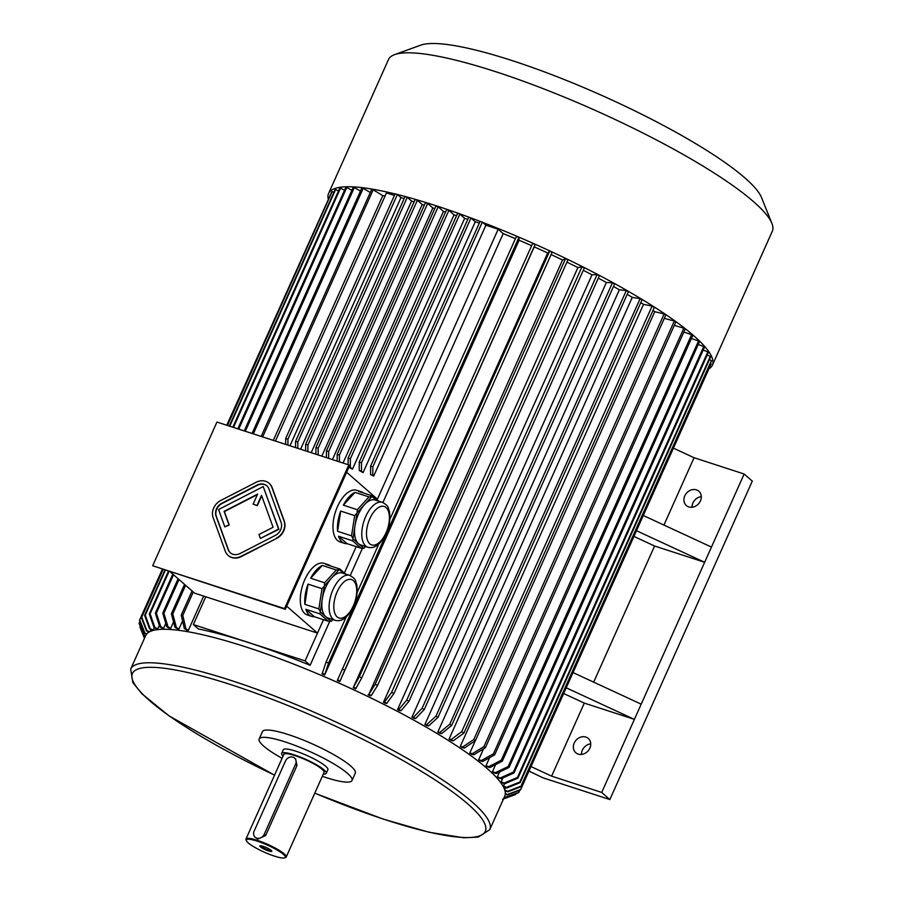 <?xml version="1.0" encoding="UTF-8"?>
<svg xmlns="http://www.w3.org/2000/svg" width="903" height="903" viewBox="0 0 903 903"><rect width="100%" height="100%" fill="white"/><g stroke="black" fill="none" stroke-linecap="round" stroke-linejoin="round"><path stroke-width="1.35" d="M266.961 485.938A10.17 8.612 -48.9 0 0 257.378 485.329L222.115 503.456A10.17 8.612 -48.9 0 0 216.336 516.369L228.482 549.904A10.17 8.612 -48.9 0 0 230.468 552.918M253.122 504.156L257.028 505.432L261.52 495.386L273.078 527.273L258.969 534.52L260.391 538.436L278.609 529.068L263.224 486.582L218.56 509.552L224.836 526.878L228.944 524.756L224.091 511.346L257.615 494.11L253.122 504.156L257.299 505.669L261.689 495.849M224.836 526.878L229.215 524.993L224.362 511.583L257.4 494.596M260.391 538.436L278.88 529.305L263.224 486.582M348.795 464.91L216.946 422.051L152.675 565.741L284.513 608.599L348.795 464.91L349.608 465.621L285.325 609.311L284.513 608.599M228.245 555.469A13.568 11.491 -48.9 0 0 228.369 555.593A13.568 11.491 -48.9 0 0 241.349 556.553L276.6 538.425A13.568 11.491 -48.9 0 0 284.31 521.212L272.164 487.665A13.568 11.491 -48.9 0 0 269.331 483.5A13.568 11.491 -48.9 0 0 269.196 483.387M353.062 538.956L358.412 543.629A23.602 11.795 -72 0 1 354.969 525.885L352.994 538.617A27.124 13.556 -72 0 0 353.062 538.956L352.497 540.773L338.535 536.235L347.034 543.662A27.124 13.556 -72 0 1 344.415 543.335A27.124 13.556 -72 0 1 341.91 541.89A27.124 13.556 -72 0 1 338.535 536.235M356.945 513.164L354.969 525.885A23.602 11.795 -72 0 1 364.451 504.698L357.125 512.757A27.124 13.556 -72 0 0 356.945 513.164L354.676 515.613L340.713 511.064L337.575 531.303A27.124 13.556 -72 0 1 340.713 511.064M376.37 500.375L372.025 496.571A27.124 13.556 -72 0 0 371.776 496.639L364.451 504.698A23.602 11.795 -72 0 1 375.185 499.991L382.454 502.35C389.724 506.504 387.669 507.768 389.407 511.301C391.067 524.056 387.522 534.982 378.752 544.103C375.287 547.195 371.664 548.245 367.848 547.252A23.602 11.795 -72 0 1 365.67 545.999A23.602 11.795 -72 0 1 364.767 518.819A23.602 11.795 -72 0 1 382.454 502.35M367.848 547.252L360.59 544.893A23.602 11.795 -72 0 1 358.412 543.629L363.762 548.302A27.124 13.556 -72 0 0 364.011 548.245L365.58 546.507M378.346 501.018L372.544 495.95L358.581 491.413A27.124 13.556 -72 0 1 361.189 491.74A27.124 13.556 -72 0 1 363.503 493.015M372.544 495.95L372.025 496.571M352.497 540.773L360.997 548.2L347.034 543.662M360.997 548.2L363.762 548.302M354.676 515.613L351.538 535.84L337.575 531.303M351.538 535.84L352.994 538.617M371.776 496.639L368.955 496.91L357.317 509.721L343.343 505.172A27.124 13.556 -72 0 1 354.992 492.372L343.343 505.172M368.955 496.91L354.992 492.372M357.317 509.721L357.125 512.757M335.171 620.316A23.602 11.795 -72 0 1 332.993 619.052A23.602 11.795 -72 0 1 332.078 591.883A23.602 11.795 -72 0 1 349.766 575.414C357.046 579.557 354.981 580.832 356.73 584.365C358.389 597.12 354.834 608.046 346.063 617.167C342.609 620.259 338.975 621.309 335.171 620.316L327.913 617.957A23.602 11.795 -72 0 1 325.723 616.693L331.074 621.366A27.124 13.556 -72 0 0 331.322 621.309L332.891 619.571M320.373 612.02L325.723 616.693A23.602 11.795 -72 0 1 322.292 598.949L320.317 611.681A27.124 13.556 -72 0 0 320.373 612.02L319.809 613.837L305.846 609.299L314.346 616.726A27.124 13.556 -72 0 1 311.738 616.399A27.124 13.556 -72 0 1 305.846 609.299M324.256 586.216L322.292 598.949A23.602 11.795 -72 0 1 331.762 577.762L324.448 585.821A27.124 13.556 -72 0 0 324.256 586.216L321.999 588.666L308.025 584.128L304.887 604.367A27.124 13.556 -72 0 1 308.025 584.128M343.693 573.439L339.336 569.635A27.124 13.556 -72 0 0 339.088 569.703L331.762 577.762A23.602 11.795 -72 0 1 342.508 573.055L349.766 575.414M319.809 613.837L328.32 621.264L314.346 616.726M328.32 621.264L331.074 621.366M345.657 574.082L339.867 569.014L325.893 564.477A27.124 13.556 -72 0 1 328.511 564.804A27.124 13.556 -72 0 1 330.814 566.079M339.867 569.014L339.336 569.635M310.666 578.236L324.629 582.774L336.266 569.974L322.303 565.436L310.666 578.236A27.124 13.556 -72 0 1 322.303 565.436M339.088 569.703L336.266 569.974M324.629 582.774L324.448 585.821M321.999 588.666L318.861 608.904L304.887 604.367M318.861 608.904L320.317 611.681M286.725 606.206L317.506 633.105L194.596 593.147L170.295 571.915M377.082 499.912L377.42 499.156L346.639 472.258M344.415 543.335L339.946 541.879A27.124 13.556 -72 0 1 337.44 540.434A27.124 13.556 -72 0 1 336.401 509.213A27.124 13.556 -72 0 1 356.719 490.284L361.189 491.74M311.738 616.399L307.268 614.943A27.124 13.556 -72 0 1 302.765 584.952A27.124 13.556 -72 0 1 324.042 563.348L328.511 564.804M317.506 633.105L323.5 619.695M344.404 572.976L356.188 546.631M485.904 225.219L373.695 476.062L370.591 474.583L370.602 466.129L480.091 221.359L482.326 222.093L485.904 225.219L498.185 229.215L377.093 499.923M275.438 441.07L386.461 192.892L394.408 195.466M475.283 221.766L363.074 472.619L359.247 470.497L359.247 462.031L468.736 217.273L470.971 217.995L475.283 221.766L479.324 223.075M348.106 464.684L348.106 458.126L457.595 213.356L459.83 214.09L464.673 218.312L467.81 219.339M464.673 218.312L352.463 469.165L348.874 467.257M337.158 461.128L337.169 454.39L446.658 209.62L448.893 210.354L454.051 214.869L456.557 215.682M454.051 214.869L343.038 463.047M332.428 459.593L443.441 211.415L445.551 212.103M321.807 456.139L432.83 207.961L434.783 208.604M311.196 452.685L422.209 204.507L424.32 205.195M300.586 449.242L411.599 201.064L414.105 201.877M289.965 445.789L400.977 197.61L404.126 198.637M505.646 787.506L504.653 789.719M503.739 786.727A194.98 35.262 -155.9 0 0 503.479 786.073L506.56 787.337L519.914 781.975A208.537 37.723 24.1 0 1 520.173 782.619L506.82 787.98L503.739 786.727M504.54 783.714L503.479 786.073M501.628 782.574A194.98 35.262 -155.9 0 0 501.154 781.851L504.201 783.036L517.442 777.46A208.537 37.723 24.1 0 1 517.904 778.183L504.675 783.759L501.628 782.574M502.915 777.912L501.154 781.851M498.016 777.664A194.98 35.262 -155.9 0 0 497.339 776.862L500.318 777.957L513.367 772.121A208.537 37.723 24.1 0 1 514.044 772.934L501.007 778.77L498.016 777.664M499.517 771.986L497.339 776.862M493.331 772.539A194.98 35.262 -155.9 0 0 492.451 771.659L495.352 772.675L508.141 766.568A208.537 37.723 24.1 0 1 509.032 767.448L496.232 773.555L493.331 772.539M495.589 764.638L492.451 771.659M487.078 766.681A194.98 35.262 -155.9 0 0 485.995 765.733L488.783 766.636L501.244 760.224A208.537 37.723 24.1 0 1 502.328 761.173L489.877 767.584L487.078 766.681M489.607 757.651L485.995 765.733M479.967 760.732A194.98 35.262 -155.9 0 0 478.692 759.728L481.355 760.529L493.444 753.802A208.537 37.723 24.1 0 1 494.709 754.818L482.631 761.534L479.967 760.732M483.568 748.813L478.692 759.728M471.242 754.095A194.98 35.262 -155.9 0 0 469.786 753.034L472.303 753.723L483.929 746.646A208.537 37.723 24.1 0 1 485.385 747.707L473.759 754.784L471.242 754.095M475.294 740.731L469.786 753.034M461.918 747.503A194.98 35.262 -155.9 0 0 460.293 746.409L462.641 746.973L473.77 739.557A208.537 37.723 24.1 0 1 475.396 740.663L464.266 748.079L461.918 747.503M652.959 310.474A194.98 35.262 24.1 0 1 654.754 311.682L460.293 746.409M453.306 740.832L451.128 740.381A194.98 35.262 -155.9 0 0 449.073 739.072L451.218 739.501A198.367 35.883 24.1 0 1 453.306 740.832L463.916 733.078A208.537 37.723 24.1 0 0 461.726 731.667L451.218 739.501M640.791 302.618A194.98 35.262 24.1 0 1 643.534 304.345L449.073 739.072M439.738 733.259A194.98 35.262 -155.9 0 0 437.808 732.096L439.772 732.423L449.739 724.262A208.537 37.723 24.1 0 1 451.658 725.425L441.691 733.586L439.738 733.259M627.201 294.344A194.98 35.262 24.1 0 1 632.269 297.369L437.808 732.096M426.95 725.696A194.98 35.262 -155.9 0 0 424.895 724.511L426.634 724.703L435.935 716.147A208.537 37.723 24.1 0 1 437.989 717.332L428.688 725.888L426.95 725.696M613.498 286.465A194.98 35.262 24.1 0 1 619.356 289.784L424.895 724.511M414.105 718.438A194.98 35.262 -155.9 0 0 411.926 717.242L413.439 717.309L422.073 708.37A208.537 37.723 24.1 0 1 424.241 709.566L415.617 718.506L414.105 718.438M598.294 278.135A194.98 35.262 24.1 0 1 606.387 282.515L411.926 717.242M397.568 709.544A194.98 35.262 24.1 0 1 399.848 710.74L401.113 710.672A198.367 35.883 -155.9 0 0 398.833 709.476L397.568 709.544L592.029 274.828A194.98 35.262 24.1 0 0 583.293 270.302M385.784 703.482A194.98 35.262 -155.9 0 0 383.448 702.297L384.464 702.094L391.609 692.387A208.537 37.723 24.1 0 1 393.956 693.56L386.811 703.279L385.784 703.482M566.937 262.141A194.98 35.262 24.1 0 1 577.909 267.57L383.448 702.297M368.074 694.723A194.98 35.262 24.1 0 1 370.49 695.886L371.246 695.57A198.367 35.883 -155.9 0 0 368.83 694.396L562.535 259.996A194.98 35.262 24.1 0 0 551.101 254.567M355.658 688.842A194.98 35.262 -155.9 0 0 353.208 687.702L359.27 676.776A208.537 37.723 24.1 0 1 361.731 677.916L355.658 688.842M534.249 246.869L339.788 681.596A194.98 35.262 -155.9 0 0 337.304 680.49L532.635 243.471A208.537 37.723 24.1 0 1 535.118 244.566L534.249 246.869A194.98 35.262 24.1 0 1 547.669 252.975L353.208 687.702M389.915 519.248L516.426 236.428A208.537 37.723 24.1 0 1 518.909 237.489L519.101 240.243A194.98 35.262 24.1 0 1 531.63 245.706M519.101 240.243L324.64 674.97A194.98 35.262 -155.9 0 0 322.157 673.909L326.051 662.023A208.537 37.723 24.1 0 1 328.534 663.073L324.64 674.97M382.906 502.519L503.197 233.595A194.98 35.262 24.1 0 1 515.421 238.674M362.43 548.29L350.217 575.572M329.742 621.354L310.101 665.274L305.09 660.894L193.355 624.571L205.782 596.781M193.355 624.571L198.367 628.939A194.98 35.262 24.1 0 1 310.101 665.274M261.17 436.431L371.607 189.551A208.537 37.723 24.1 0 1 373.176 189.811L382.804 195.646A194.98 35.262 24.1 0 1 385.05 196.03M382.804 195.646L273.327 440.382M203.672 596.093L188.343 630.362A194.98 35.262 -155.9 0 0 186.774 630.102L184.37 628.646L181.232 615.135A208.537 37.723 24.1 0 1 182.801 615.394L185.939 628.906L188.343 630.362M182.575 620.937L178.963 629.007L176.39 627.529A198.367 35.883 -155.9 0 0 175.001 627.371L177.575 628.849A194.98 35.262 24.1 0 1 178.963 629.007M173.545 621.919L170.69 628.307L167.981 626.806A198.367 35.883 -155.9 0 0 166.773 626.761L169.482 628.251A194.98 35.262 24.1 0 1 170.69 628.307M165.768 623.409L163.612 628.251L160.779 626.761A198.367 35.883 -155.9 0 0 159.763 626.806L162.596 628.296A194.98 35.262 24.1 0 1 163.612 628.251M159.3 625.395L157.754 628.849A194.98 35.262 -155.9 0 0 156.941 629.007L154.007 627.517L149.288 613.95A208.537 37.723 24.1 0 1 150.101 613.792L154.819 627.371L157.754 628.849M154.278 627.664L153.194 630.091L150.18 628.635A198.367 35.883 -155.9 0 0 149.571 628.894L152.584 630.35A194.98 35.262 24.1 0 1 153.194 630.091M151.004 629.583L150.146 631.502M673.424 448.136L694.057 457.719L663.942 525.061M563.664 693.515L584.297 703.098L551.62 776.151L601.703 792.439L609.852 799.55L752.289 481.118L744.151 474.007L694.057 457.719M530.987 766.568L551.62 776.151M636.491 530.716L704.656 562.287L654.573 546.01L633.94 536.427M654.573 546.01L593.677 682.149M643.297 515.5L711.462 547.071L641.198 704.159L573.033 672.577M584.297 703.098L634.391 719.375L566.215 687.804M609.852 799.55L542.805 777.754L528.977 771.06M319.233 629.233L305.09 660.894M700.423 500.939A9.493 8.048 -48.9 0 0 698.854 491.243A9.493 8.048 -48.9 0 0 686.551 493.106A9.493 8.048 -48.9 0 0 686.359 505.545A9.493 8.048 -48.9 0 0 700.423 500.939M711.462 547.071L744.151 474.007M589.851 748.135A9.493 8.048 -48.9 0 0 588.282 738.44A9.493 8.048 -48.9 0 0 575.967 740.302A9.493 8.048 -48.9 0 0 575.787 752.741A9.493 8.048 -48.9 0 0 589.851 748.135M601.703 792.439L641.198 704.159M692.048 507.249A9.493 8.048 131.1 0 1 701.304 496.661M581.476 754.445A9.493 8.048 131.1 0 1 590.72 743.858M400.977 197.61L397.399 194.484L395.164 193.761L285.687 438.519L285.675 444.389M274.535 775.18L169.008 715.853L141.963 693.82L132.831 682.555L130.687 669.078L145.676 635.588A196.673 35.578 24.1 0 1 246.508 647.124A196.673 35.578 24.1 0 1 487.214 768.566A196.673 35.578 24.1 0 1 504.732 796.209L489.753 829.688L478.206 837.092L463.894 837.781L429.139 832.261L383.109 819.077L314.775 793.184M282.086 758.306A50.861 9.199 24.1 0 1 259.161 738.97L262.434 731.656A50.861 9.199 24.1 0 1 300.259 738.857A50.861 9.199 24.1 0 1 350.759 766.049A50.861 9.199 24.1 0 1 355.285 773.194L352.023 780.508A50.861 9.199 24.1 0 1 322.326 776.298M259.161 738.97A50.861 9.199 24.1 0 1 296.985 746.16A50.861 9.199 24.1 0 1 347.497 773.352A50.861 9.199 24.1 0 1 352.023 780.508M283.057 756.116A24.415 4.413 24.1 0 1 281.668 753.418L283.305 749.761A24.415 4.413 24.1 0 1 301.467 753.215A24.415 4.413 24.1 0 1 325.701 766.275A24.415 4.413 24.1 0 1 327.879 769.706L326.243 773.352A24.415 4.413 24.1 0 1 323.297 774.119M281.668 753.418A24.415 4.413 24.1 0 1 299.83 756.872A24.415 4.413 24.1 0 1 324.064 769.92A24.415 4.413 24.1 0 1 326.243 773.352M246.372 840.704L246.022 839.846A22.044 3.984 24.1 0 1 245.977 839.022L283.835 754.389A22.044 3.984 24.1 0 1 295.134 755.676A22.044 3.984 24.1 0 1 322.111 769.288A22.044 3.984 24.1 0 1 324.075 772.392L286.217 857.015A22.044 3.984 24.1 0 1 285.574 857.534L284.705 857.85A21.367 3.86 24.1 0 1 264.252 852.15A21.367 3.86 24.1 0 1 246.372 840.704A21.367 3.86 24.1 0 1 257.276 841.156A21.367 3.86 24.1 0 1 278.316 850.75A21.367 3.86 24.1 0 1 284.705 857.85M245.977 839.022A22.044 3.984 24.1 0 1 257.276 840.309A22.044 3.984 24.1 0 1 277.492 849.317A22.044 3.984 24.1 0 1 286.217 857.015M255.177 837.262L257.829 839.09L265.651 835.546L296.974 765.53L295.653 759.028L294.525 758.046A6.107 5.17 -48.9 0 0 285.483 761.015L254.161 831.031A6.107 5.17 -48.9 0 0 255.177 837.262A6.107 5.17 -48.9 0 0 264.218 834.304L295.541 764.277A6.107 5.17 -48.9 0 0 294.525 758.046M271.216 850.378A6.547 1.185 24.1 0 1 271.792 851.055A6.547 1.185 24.1 0 1 265.347 849.712A6.547 1.185 24.1 0 1 260.041 845.806A6.547 1.185 24.1 0 1 265.268 847.104A6.547 1.185 24.1 0 1 271.216 850.378M503.197 233.595L498.185 229.215M192.057 590.934L181.232 615.135M373.176 189.811L262.649 436.905M193.276 591.984L182.801 615.394M184.37 628.646A198.367 35.883 24.1 0 1 185.939 628.906M370.298 192.486L363.153 188.366A208.537 37.723 -155.9 0 0 361.753 188.208L252.05 433.463M184.539 584.365L171.378 613.803A208.537 37.723 -155.9 0 1 172.766 613.95L176.39 627.529M363.153 188.366L253.325 433.869M185.6 585.279L172.766 613.95M175.001 627.371L171.378 613.803M360.5 191.018L354.303 187.61A208.537 37.723 -155.9 0 0 353.096 187.553L244.239 430.923M178.105 578.744L162.721 613.148A208.537 37.723 -155.9 0 1 163.928 613.205L167.981 626.806M354.303 187.61L245.311 431.273M178.997 579.512L163.928 613.205M166.773 626.761L162.721 613.148M351.888 190.262L346.741 187.553A208.537 37.723 -155.9 0 0 345.725 187.61L237.816 428.835M172.823 574.116L155.339 613.193A208.537 37.723 -155.9 0 1 156.366 613.148L160.779 626.761M346.741 187.553L238.685 429.117M173.534 574.748L156.366 613.148M159.763 626.806L155.339 613.193M233.471 427.424L340.487 188.196A208.537 37.723 24.1 0 0 339.663 188.355L232.827 427.209M168.376 571.294L149.288 613.95M169.019 571.497L150.101 613.792M340.487 188.196L344.54 190.251M154.007 627.517A198.367 35.883 24.1 0 1 154.819 627.371M338.512 190.939L335.6 189.54A208.537 37.723 -155.9 0 0 335.002 189.799L229.306 426.069M164.854 570.143L144.627 615.383A208.537 37.723 -155.9 0 1 145.225 615.124L150.18 628.635M335.6 189.54L229.734 426.205M165.283 570.29L145.225 615.124M149.571 628.894L144.627 615.383M333.85 192.362L332.135 191.56A208.537 37.723 -155.9 0 0 331.74 191.921L227.285 425.415M162.833 569.488L141.353 617.505A208.537 37.723 -155.9 0 1 141.748 617.155L146.862 630.554A198.367 35.883 -155.9 0 0 146.467 630.915L149.006 632.089M332.135 191.56L227.5 425.471M163.048 569.556L141.748 617.155M146.467 630.915L141.353 617.505M149.537 631.795L146.862 630.554M162.314 569.319L139.717 619.842A208.537 37.723 -155.9 0 0 139.536 620.293L144.74 633.567L146.421 634.312M330.588 194.472L226.766 425.234M139.717 619.842L144.92 633.116A198.367 35.883 -155.9 0 0 144.74 633.567M146.749 633.917L144.92 633.116M139.942 621.343L139.13 623.183A208.537 37.723 -155.9 0 0 139.164 623.725L144.999 637.1M139.13 623.183L144.356 636.288A198.367 35.883 -155.9 0 0 144.39 636.841M145.202 636.649L144.356 636.288M139.988 627.134A208.537 37.723 -155.9 0 0 140.157 627.574L144.457 638.297L140.27 626.501M378.831 544.035L357.238 592.312M346.154 617.099L326.051 662.023M518.909 237.489L328.534 663.073M322.111 673.22A198.367 35.883 24.1 0 1 324.595 674.281M342.26 669.055A208.537 37.723 24.1 0 1 344.743 670.161L339.788 681.596M535.118 244.566L344.743 670.161M337.519 679.914A198.367 35.883 24.1 0 1 340.002 681.02M547.669 252.975L549.645 251.181L359.27 676.776M549.645 251.181A208.537 37.723 24.1 0 1 552.105 252.321L361.731 677.916M353.705 687.251A198.367 35.883 24.1 0 1 356.154 688.391M377.578 685.456L567.964 259.861A208.537 37.723 -155.9 0 0 565.549 258.698L375.174 684.282A208.537 37.723 -155.9 0 1 377.578 685.456L371.246 695.57M368.83 694.396L375.174 684.282M565.549 258.698L562.535 259.996M577.909 267.57L581.983 266.791L391.609 692.387M581.983 266.791A208.537 37.723 24.1 0 1 584.331 267.977L393.956 693.56M384.464 702.094A198.367 35.883 24.1 0 1 386.811 703.279M408.98 701.338L599.366 275.742A208.537 37.723 -155.9 0 0 597.097 274.546L406.711 700.141A208.537 37.723 -155.9 0 1 408.98 701.338L401.113 710.672M398.833 709.476L406.711 700.141M597.097 274.546L592.029 274.828M606.387 282.515L612.448 282.786L422.073 708.37M612.448 282.786A208.537 37.723 24.1 0 1 614.616 283.971L424.241 709.566M413.439 717.309A198.367 35.883 24.1 0 1 415.617 718.506M619.356 289.784L626.31 290.552L435.935 716.147M626.31 290.552A208.537 37.723 24.1 0 1 628.364 291.737L437.989 717.332M426.634 724.703A198.367 35.883 24.1 0 1 428.688 725.888M632.269 297.369L640.114 298.667L449.739 724.262M640.114 298.667A208.537 37.723 24.1 0 1 642.044 299.83L451.658 725.425M439.772 732.423A198.367 35.883 24.1 0 1 441.691 733.586M643.534 304.345L652.101 306.083L461.726 731.667M652.101 306.083A208.537 37.723 24.1 0 1 654.303 307.483L463.916 733.078M654.754 311.682L664.145 313.962L473.77 739.557M664.145 313.962A208.537 37.723 24.1 0 1 665.771 315.068L475.396 740.663M462.641 746.973A198.367 35.883 24.1 0 1 464.266 748.079M664.315 318.33L674.304 321.062L483.929 746.646M674.304 321.062A208.537 37.723 24.1 0 1 675.76 322.123L485.385 747.707M472.303 753.723A198.367 35.883 24.1 0 1 473.759 754.784M674.315 325.351L683.819 328.218L493.444 753.802M683.819 328.218A208.537 37.723 24.1 0 1 685.095 329.223L494.709 754.818M481.355 760.529A198.367 35.883 24.1 0 1 482.631 761.534M683.808 332.09L691.619 334.629L501.244 760.224M691.619 334.629A208.537 37.723 24.1 0 1 692.714 335.589L502.328 761.173M488.783 766.636A198.367 35.883 24.1 0 1 489.877 767.584M691.405 338.501L698.527 340.973L508.141 766.568M698.527 340.973A208.537 37.723 24.1 0 1 699.407 341.853L509.032 767.448M495.352 772.675A198.367 35.883 24.1 0 1 496.232 773.555M698.222 344.494L703.742 346.526L513.367 772.121M703.742 346.526A208.537 37.723 24.1 0 1 704.43 347.339L514.044 772.934M500.318 777.957A198.367 35.883 24.1 0 1 501.007 778.77M703.2 350.071L707.817 351.865L517.442 777.46M707.817 351.865A208.537 37.723 24.1 0 1 708.291 352.599L517.904 778.183M504.201 783.036A198.367 35.883 24.1 0 1 504.675 783.759M516.076 793.59L515.692 794.437A208.537 37.723 -155.9 0 1 515.094 794.696L503.524 798.895M502.576 799.2L515.692 794.437M519.812 790.215L518.853 792.36A208.537 37.723 -155.9 0 1 518.457 792.721L505.172 797.586A198.367 35.883 -155.9 0 0 505.567 797.225L504.495 796.728M505.567 797.225L518.853 792.36M504.292 797.18L505.172 797.586M505.308 793.59L507.328 794.493L520.704 789.493A208.537 37.723 24.1 0 1 520.523 789.956L507.147 794.945L505.274 794.121M710.356 363.582L711.079 363.898L520.704 789.493M711.079 363.898A208.537 37.723 24.1 0 1 710.898 364.361L520.523 789.956M504.777 790.08L507.644 791.299L521.042 786.141A208.537 37.723 24.1 0 1 521.087 786.694L507.678 791.852L504.946 790.689M709.363 359.676L711.417 360.557L521.042 786.141M711.417 360.557A208.537 37.723 24.1 0 1 711.462 361.11L521.087 786.694M707.162 355.105L710.289 356.392L519.914 781.975M710.289 356.392A208.537 37.723 24.1 0 1 710.548 357.035L520.173 782.619M506.56 787.337A198.367 35.883 24.1 0 1 506.82 787.98M448.893 210.354L339.404 455.112L339.393 461.862M337.169 454.39L339.404 455.112M459.83 214.09L350.341 458.848L350.33 467.302L352.463 469.165M348.106 458.126L350.341 458.848M350.33 467.302L349.043 466.885M470.971 217.995L361.482 462.765L361.482 471.219L363.074 472.619M359.247 462.031L361.482 462.765M361.482 471.219L359.247 470.497M482.326 222.093L372.837 466.851L372.826 475.317L373.695 476.062M370.602 466.129L372.837 466.851M372.826 475.317L370.591 474.583M326.423 457.64L326.434 450.823L435.912 206.065A208.537 37.723 -155.9 0 1 438.147 206.787L328.669 451.556L328.658 458.363M443.441 211.415L438.147 206.787M328.669 451.556A208.537 37.723 -155.9 0 0 326.434 450.823M432.83 207.961L427.661 203.446L425.426 202.723L315.937 447.482L315.937 454.232M427.661 203.446L318.172 448.215L318.172 454.954M315.937 447.482L318.172 448.215M422.209 204.507L417.378 200.285L415.143 199.552L305.654 444.321L305.643 450.879M417.378 200.285L307.889 445.044L307.878 451.613M305.654 444.321L307.889 445.044M411.599 201.064L407.287 197.294L405.052 196.572L295.563 441.33L295.552 447.606M407.287 197.294L297.798 442.052L297.787 448.328M295.563 441.33L297.798 442.052M397.399 194.484L287.922 439.242L287.91 445.123M285.687 438.519L287.922 439.242M482.631 222.364A210.241 38.028 24.1 0 1 712.388 365.196A210.241 38.028 24.1 0 1 708.878 368.898M328.15 198.592A210.241 38.028 24.1 0 1 328.568 193.502A210.241 38.028 24.1 0 1 395.085 193.931M397.444 194.517A210.241 38.028 24.1 0 1 436.352 205.839A210.241 38.028 24.1 0 1 480.08 221.382M328.568 193.502L388.482 59.553A210.241 38.028 24.1 0 1 394.611 54.631A210.241 38.028 24.1 0 1 496.266 71.89A210.241 38.028 24.1 0 1 771.896 223.391A210.241 38.028 24.1 0 1 772.313 231.247L712.388 365.196M394.611 54.631L420.764 45.15A189.89 34.348 24.1 0 1 512.588 60.738A189.89 34.348 24.1 0 1 761.534 197.576L771.896 223.391M285.325 609.311L152.675 565.741M260.73 845.761A5.869 1.061 -155.9 0 0 268.451 850.073A5.869 1.061 -155.9 0 0 271.363 850.513M276.329 538.188A13.568 11.491 -48.9 0 0 284.039 520.975L271.893 487.428A13.568 11.491 -48.9 0 0 269.06 483.263A13.568 11.491 -48.9 0 0 256.091 482.292L220.829 500.42A13.568 11.491 -48.9 0 0 213.131 517.645L225.276 551.18A13.568 11.491 -48.9 0 0 228.098 555.356A13.568 11.491 -48.9 0 0 241.078 556.316L276.6 538.425M275.325 535.4A10.17 8.612 -48.9 0 0 281.104 522.487L268.947 488.941A10.17 8.612 -48.9 0 0 266.837 485.814A10.17 8.612 -48.9 0 0 257.095 485.092L221.845 503.219A10.17 8.612 -48.9 0 0 216.065 516.132L228.211 549.667A10.17 8.612 -48.9 0 0 230.333 552.794A10.17 8.612 -48.9 0 0 240.063 553.528L275.325 535.4M130.687 669.078A196.673 35.578 24.1 0 1 231.518 680.614A196.673 35.578 24.1 0 1 411.87 761.015A196.673 35.578 24.1 0 1 489.753 829.688M274.557 775.135A193.287 34.957 24.1 0 1 133.305 681.855A193.287 34.957 24.1 0 1 231.518 684.846A193.287 34.957 24.1 0 1 480.678 817.102A193.287 34.957 24.1 0 1 314.797 793.127M296.974 765.53L295.541 764.277M265.651 835.546L264.218 834.304M337.146 616.918A20.216 10.102 -72 0 1 342.316 583.575A20.216 10.102 -72 0 1 356.324 595.822A20.216 10.102 -72 0 1 337.146 616.918M369.824 543.854A20.216 10.102 -72 0 1 374.993 510.511A20.216 10.102 -72 0 1 389.012 522.758A20.216 10.102 -72 0 1 369.824 543.854"/></g></svg>
